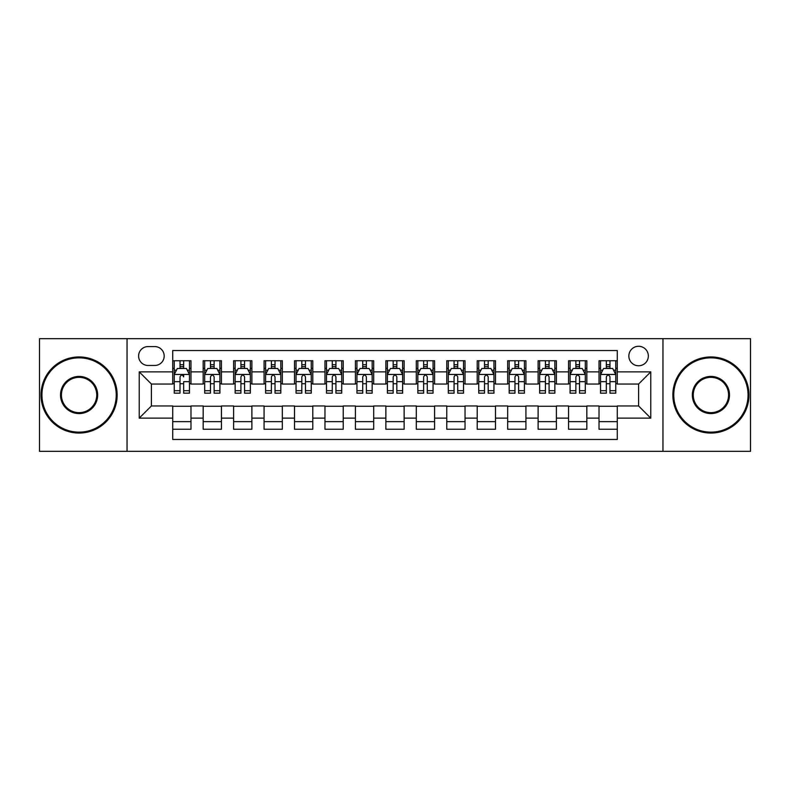<?xml version="1.0" encoding="UTF-8"?>
<svg xmlns="http://www.w3.org/2000/svg" width="790" height="790" viewBox="0 0 790 790"><rect width="100%" height="100%" fill="white"/><g stroke="black" fill="none" stroke-linecap="round" stroke-linejoin="round"><path stroke-width="1.19" d="M638.596 346.277A9.747 9.747 0 0 0 628.85 356.023A9.747 9.747 0 0 0 638.596 365.77A9.747 9.747 0 0 0 648.343 356.023A9.747 9.747 0 0 0 638.596 346.277M662.958 451.327L750.5 451.327L750.5 338.673L662.958 338.673L662.958 451.327L127.042 451.327L127.042 338.673L39.5 338.673L39.5 451.327L127.042 451.327M617.286 360.744L599.018 360.744L599.018 371.863L586.832 371.863L586.832 384.039L599.018 384.039L599.018 371.863M586.832 371.863L586.832 360.744L568.563 360.744L568.563 371.863L556.387 371.863L556.387 384.039L568.563 384.039L568.563 371.863M556.387 371.863L556.387 360.744L538.118 360.744L538.118 371.863L525.933 371.863L525.933 384.039L538.118 384.039L538.118 371.863M525.933 371.863L525.933 360.744L507.664 360.744L507.664 371.863L495.488 371.863L495.488 384.039L507.664 384.039L507.664 371.863M495.488 371.863L495.488 360.744L477.209 360.744L477.209 371.863L465.034 371.863L465.034 384.039L477.209 384.039L477.209 371.863M465.034 371.863L465.034 360.744L446.765 360.744L446.765 371.863L434.589 371.863L434.589 384.039L446.765 384.039L446.765 371.863M434.589 371.863L434.589 360.744L416.31 360.744L416.31 371.863L404.134 371.863L404.134 384.039L416.31 384.039L416.31 371.863M404.134 371.863L404.134 360.744L385.866 360.744L385.866 371.863L373.69 371.863L373.69 384.039L385.866 384.039L385.866 371.863M373.69 371.863L373.69 360.744L355.411 360.744L355.411 371.863L343.235 371.863L343.235 384.039L355.411 384.039L355.411 371.863M343.235 371.863L343.235 360.744L324.966 360.744L324.966 371.863L312.791 371.863L312.791 384.039L324.966 384.039L324.966 371.863M312.791 371.863L312.791 360.744L294.512 360.744L294.512 371.863L282.336 371.863L282.336 384.039L294.512 384.039L294.512 371.863M282.336 371.863L282.336 360.744L264.067 360.744L264.067 371.863L251.882 371.863L251.882 384.039L264.067 384.039L264.067 371.863M251.882 371.863L251.882 360.744L233.613 360.744L233.613 371.863L221.437 371.863L221.437 384.039L233.613 384.039L233.613 371.863M221.437 371.863L221.437 360.744L203.168 360.744L203.168 384.039L190.983 384.039L190.983 360.744L172.714 360.744M172.714 429.256L190.983 429.256L190.983 405.961L203.168 405.961L203.168 429.256L221.437 429.256L221.437 405.961L233.613 405.961L233.613 418.137L221.437 418.137M233.613 418.137L233.613 429.256L251.882 429.256L251.882 405.961L264.067 405.961L264.067 418.137L251.882 418.137M264.067 418.137L264.067 429.256L282.336 429.256L282.336 405.961L294.512 405.961L294.512 418.137L282.336 418.137M294.512 418.137L294.512 429.256L312.791 429.256L312.791 405.961L324.966 405.961L324.966 418.137L312.791 418.137M324.966 418.137L324.966 429.256L343.235 429.256L343.235 405.961L355.411 405.961L355.411 418.137L343.235 418.137M355.411 418.137L355.411 429.256L373.69 429.256L373.69 405.961L385.866 405.961L385.866 418.137L373.69 418.137M385.866 418.137L385.866 429.256L404.134 429.256L404.134 405.961L416.31 405.961L416.31 418.137L404.134 418.137M416.31 418.137L416.31 429.256L434.589 429.256L434.589 405.961L446.765 405.961L446.765 418.137L434.589 418.137M446.765 418.137L446.765 429.256L465.034 429.256L465.034 405.961L477.209 405.961L477.209 418.137L465.034 418.137M477.209 418.137L477.209 429.256L495.488 429.256L495.488 405.961L507.664 405.961L507.664 418.137L495.488 418.137M507.664 418.137L507.664 429.256L525.933 429.256L525.933 405.961L538.118 405.961L538.118 418.137L525.933 418.137M538.118 418.137L538.118 429.256L556.387 429.256L556.387 405.961L568.563 405.961L568.563 418.137L556.387 418.137M568.563 418.137L568.563 429.256L586.832 429.256L586.832 405.961L599.018 405.961L599.018 418.137L586.832 418.137M148.056 365.464L154.751 365.464A9.441 9.441 0 0 0 164.192 356.023A9.441 9.441 0 0 0 154.751 346.583L148.056 346.583A9.441 9.441 0 0 0 138.615 356.023A9.441 9.441 0 0 0 148.056 365.464M662.958 338.673L127.042 338.673M617.286 371.863L617.286 350.543L172.714 350.543L172.714 384.039L151.404 384.039L151.404 405.961L172.714 405.961L172.714 439.457L617.286 439.457L617.286 405.961L638.596 405.961L638.596 384.039L617.286 384.039L617.286 371.863L650.772 371.863L650.772 418.137L617.286 418.137M172.714 418.137L139.228 418.137L139.228 371.863L172.714 371.863M599.018 418.137L599.018 429.256L617.286 429.256M172.714 368.357L174.244 368.357M180.021 368.357L183.675 368.357M189.462 368.357L190.983 368.357M172.714 383.733L174.244 383.733M180.021 383.733L183.675 383.733M189.462 383.733L190.983 383.733M172.714 406.267L190.983 406.267M172.714 421.643L190.983 421.643M203.168 383.733L204.689 383.733M210.476 383.733L214.13 383.733M219.916 383.733L221.437 383.733M203.168 368.357L204.689 368.357M210.476 368.357L214.13 368.357M219.916 368.357L221.437 368.357M203.168 406.267L221.437 406.267M203.168 421.643L221.437 421.643M233.613 406.267L251.882 406.267M233.613 421.643L251.882 421.643M233.613 368.357L235.144 368.357M240.92 368.357L244.574 368.357M250.361 368.357L251.882 368.357M233.613 383.733L235.144 383.733M240.92 383.733L244.574 383.733M250.361 383.733L251.882 383.733M264.067 406.267L282.336 406.267M264.067 421.643L282.336 421.643M264.067 368.357L265.588 368.357M271.375 368.357L275.029 368.357M280.815 368.357L282.336 368.357M264.067 383.733L265.588 383.733M271.375 383.733L275.029 383.733M280.815 383.733L282.336 383.733M294.512 406.267L312.791 406.267M294.512 421.643L312.791 421.643M294.512 368.357L296.043 368.357M301.82 368.357L305.473 368.357M311.26 368.357L312.791 368.357M294.512 383.733L296.043 383.733M301.82 383.733L305.473 383.733M311.26 383.733L312.791 383.733M324.966 406.267L343.235 406.267M324.966 421.643L343.235 421.643M324.966 368.357L326.487 368.357M332.274 368.357L335.928 368.357M341.715 368.357L343.235 368.357M324.966 383.733L326.487 383.733M332.274 383.733L335.928 383.733M341.715 383.733L343.235 383.733M355.411 406.267L373.69 406.267M355.411 421.643L373.69 421.643M355.411 368.357L356.942 368.357M362.719 368.357L366.372 368.357M372.159 368.357L373.69 368.357M355.411 383.733L356.942 383.733M362.719 383.733L366.372 383.733M372.159 383.733L373.69 383.733M385.866 406.267L404.134 406.267M385.866 421.643L404.134 421.643M385.866 368.357L387.386 368.357M393.173 368.357L396.827 368.357M402.614 368.357L404.134 368.357M385.866 383.733L387.386 383.733M393.173 383.733L396.827 383.733M402.614 383.733L404.134 383.733M416.31 406.267L434.589 406.267M416.31 421.643L434.589 421.643M416.31 368.357L417.841 368.357M423.628 368.357L427.281 368.357M433.058 368.357L434.589 368.357M416.31 383.733L417.841 383.733M423.628 383.733L427.281 383.733M433.058 383.733L434.589 383.733M446.765 406.267L465.034 406.267M446.765 421.643L465.034 421.643M446.765 368.357L448.286 368.357M454.072 368.357L457.726 368.357M463.513 368.357L465.034 368.357M446.765 383.733L448.286 383.733M454.072 383.733L457.726 383.733M463.513 383.733L465.034 383.733M477.209 406.267L495.488 406.267M477.209 421.643L495.488 421.643M477.209 368.357L478.74 368.357M484.527 368.357L488.181 368.357M493.957 368.357L495.488 368.357M477.209 383.733L478.74 383.733M484.527 383.733L488.181 383.733M493.957 383.733L495.488 383.733M507.664 406.267L525.933 406.267M507.664 421.643L525.933 421.643M507.664 368.357L509.185 368.357M514.971 368.357L518.625 368.357M524.412 368.357L525.933 368.357M507.664 383.733L509.185 383.733M514.971 383.733L518.625 383.733M524.412 383.733L525.933 383.733M538.118 406.267L556.387 406.267M538.118 421.643L556.387 421.643M538.118 368.357L539.639 368.357M545.426 368.357L549.08 368.357M554.856 368.357L556.387 368.357M538.118 383.733L539.639 383.733M545.426 383.733L549.08 383.733M554.856 383.733L556.387 383.733M568.563 406.267L586.832 406.267M568.563 421.643L586.832 421.643M568.563 368.357L570.084 368.357M575.87 368.357L579.524 368.357M585.311 368.357L586.832 368.357M568.563 383.733L570.084 383.733M575.87 383.733L579.524 383.733M585.311 383.733L586.832 383.733M599.018 406.267L617.286 406.267M599.018 421.643L617.286 421.643M599.018 368.357L600.538 368.357M606.325 368.357L609.979 368.357M615.756 368.357L617.286 368.357M599.018 383.733L600.538 383.733M606.325 383.733L609.979 383.733M615.756 383.733L617.286 383.733M151.404 384.039L139.228 371.863M151.404 405.961L139.228 418.137M650.772 371.863L638.596 384.039M650.772 418.137L638.596 405.961M183.675 360.744L183.675 368.505L183.675 364.704L180.021 364.704M189.462 390.695L183.675 390.695L183.675 393.173L189.462 393.173L189.462 374.598L186.42 368.505L177.286 368.505L174.244 374.598L174.244 381.659L174.244 360.744M174.244 387.159L174.244 389.213M174.244 370.243L174.244 364.704M174.244 390.695L174.244 393.173L180.021 393.173L180.021 390.695L174.244 390.695L174.244 381.659L180.021 381.659L180.021 387.159M189.462 370.243L189.462 364.704M183.675 390.695L183.675 381.659L189.462 381.659L189.462 360.744M180.021 368.505L180.021 360.744M183.675 387.159L183.675 389.213M180.021 390.695L180.021 376.879C181.246 374.539 182.46 374.539 183.675 376.879L183.675 374.45M79.089 357.85A37.15 37.15 0 0 0 41.939 395A37.15 37.15 0 0 0 79.089 432.15A37.15 37.15 0 0 0 116.229 395A37.15 37.15 0 0 0 79.089 357.85M79.089 433.058A38.058 38.058 0 0 1 41.021 395A38.058 38.058 0 0 1 79.089 356.942A38.058 38.058 0 0 1 117.147 395A38.058 38.058 0 0 1 79.089 433.058M79.089 376.425A18.575 18.575 0 0 1 97.664 395A18.575 18.575 0 0 1 79.089 413.575A18.575 18.575 0 0 1 60.514 395A18.575 18.575 0 0 1 79.089 376.425M79.089 412.656A17.657 17.657 0 0 0 96.745 395A17.657 17.657 0 0 0 79.089 377.344A17.657 17.657 0 0 0 61.423 395A17.657 17.657 0 0 0 79.089 412.656M710.911 357.85A37.15 37.15 0 0 0 673.771 395A37.15 37.15 0 0 0 710.911 432.15A37.15 37.15 0 0 0 748.061 395A37.15 37.15 0 0 0 710.911 357.85M710.911 433.058A38.058 38.058 0 0 1 672.853 395A38.058 38.058 0 0 1 710.911 356.942A38.058 38.058 0 0 1 748.979 395A38.058 38.058 0 0 1 710.911 433.058M710.911 376.425A18.575 18.575 0 0 1 729.486 395A18.575 18.575 0 0 1 710.911 413.575A18.575 18.575 0 0 1 692.336 395A18.575 18.575 0 0 1 710.911 376.425M710.911 412.656A17.657 17.657 0 0 0 728.577 395A17.657 17.657 0 0 0 710.911 377.344A17.657 17.657 0 0 0 693.255 395A17.657 17.657 0 0 0 710.911 412.656M214.13 364.704L210.476 364.704M219.916 390.695L214.13 390.695L214.13 393.173L219.916 393.173L219.916 374.598L216.865 368.505L207.731 368.505L204.689 374.598L204.689 393.173L210.476 393.173L210.476 390.695L204.689 390.695M204.689 374.598L204.689 360.744M219.916 374.598L219.916 360.744M210.476 368.505L210.476 360.744M214.13 360.744L214.13 368.505M214.13 390.695L214.13 376.879C212.915 374.539 211.69 374.539 210.476 376.879L210.476 390.695M244.574 364.704L240.92 364.704M250.361 390.695L244.574 390.695L244.574 393.173L250.361 393.173L250.361 374.598L247.319 368.505L238.185 368.505L235.144 374.598L235.144 393.173L240.92 393.173L240.92 390.695L235.144 390.695M235.144 374.598L235.144 360.744M250.361 374.598L250.361 360.744M240.92 368.505L240.92 360.744M244.574 360.744L244.574 368.505M244.574 390.695L244.574 376.879C243.359 374.539 242.145 374.539 240.92 376.879L240.92 390.695M275.029 364.704L271.375 364.704M280.815 390.695L275.029 390.695L275.029 393.173L280.815 393.173L280.815 374.598L277.764 368.505L268.63 368.505L265.588 374.598L265.588 393.173L271.375 393.173L271.375 390.695L265.588 390.695M265.588 374.598L265.588 360.744M280.815 374.598L280.815 360.744M271.375 368.505L271.375 360.744M275.029 360.744L275.029 368.505M275.029 390.695L275.029 376.879C273.814 374.539 272.59 374.539 271.375 376.879L271.375 390.695M305.473 364.704L301.82 364.704M311.26 390.695L305.473 390.695L305.473 393.173L311.26 393.173L311.26 374.598L308.219 368.505L299.084 368.505L296.043 374.598L296.043 393.173L301.82 393.173L301.82 390.695L296.043 390.695M296.043 374.598L296.043 360.744M311.26 374.598L311.26 360.744M301.82 368.505L301.82 360.744M305.473 360.744L305.473 368.505M305.473 390.695L305.473 376.879C304.259 374.539 303.044 374.539 301.82 376.879L301.82 390.695M335.928 364.704L332.274 364.704M341.715 390.695L335.928 390.695L335.928 393.173L341.715 393.173L341.715 374.598L338.673 368.505L329.529 368.505L326.487 374.598L326.487 393.173L332.274 393.173L332.274 390.695L326.487 390.695M326.487 374.598L326.487 360.744M341.715 374.598L341.715 360.744M332.274 368.505L332.274 360.744M335.928 360.744L335.928 368.505M335.928 390.695L335.928 376.879C334.713 374.539 333.489 374.539 332.274 376.879L332.274 390.695M366.372 364.704L362.719 364.704M372.159 390.695L366.372 390.695L366.372 393.173L372.159 393.173L372.159 374.598L369.118 368.505L359.983 368.505L356.942 374.598L356.942 393.173L362.719 393.173L362.719 390.695L356.942 390.695M356.942 374.598L356.942 360.744M372.159 374.598L372.159 360.744M362.719 368.505L362.719 360.744M366.372 360.744L366.372 368.505M366.372 390.695L366.372 376.879C365.158 374.539 363.943 374.539 362.719 376.879L362.719 390.695M396.827 364.704L393.173 364.704M402.614 390.695L396.827 390.695L396.827 393.173L402.614 393.173L402.614 374.598L399.572 368.505L390.428 368.505L387.386 374.598L387.386 393.173L393.173 393.173L393.173 390.695L387.386 390.695M387.386 374.598L387.386 360.744M402.614 374.598L402.614 360.744M393.173 368.505L393.173 360.744M396.827 360.744L396.827 368.505M396.827 390.695L396.827 376.879C395.612 374.539 394.388 374.539 393.173 376.879L393.173 390.695M427.281 364.704L423.628 364.704M433.058 390.695L427.281 390.695L427.281 393.173L433.058 393.173L433.058 374.598L430.017 368.505L420.882 368.505L417.841 374.598L417.841 393.173L423.628 393.173L423.628 390.695L417.841 390.695M417.841 374.598L417.841 360.744M433.058 374.598L433.058 360.744M423.628 368.505L423.628 360.744M427.281 360.744L427.281 368.505M427.281 390.695L427.281 376.879C426.057 374.539 424.842 374.539 423.628 376.879L423.628 390.695M457.726 364.704L454.072 364.704M463.513 390.695L457.726 390.695L457.726 393.173L463.513 393.173L463.513 374.598L460.471 368.505L451.327 368.505L448.286 374.598L448.286 393.173L454.072 393.173L454.072 390.695L448.286 390.695M448.286 374.598L448.286 360.744M463.513 374.598L463.513 360.744M454.072 368.505L454.072 360.744M457.726 360.744L457.726 368.505M457.726 390.695L457.726 376.879C456.511 374.539 455.297 374.539 454.072 376.879L454.072 390.695M488.181 364.704L484.527 364.704M493.957 390.695L488.181 390.695L488.181 393.173L493.957 393.173L493.957 374.598L490.916 368.505L481.781 368.505L478.74 374.598L478.74 393.173L484.527 393.173L484.527 390.695L478.74 390.695M478.74 374.598L478.74 360.744M493.957 374.598L493.957 360.744M484.527 368.505L484.527 360.744M488.181 360.744L488.181 368.505M488.181 390.695L488.181 376.879C486.956 374.539 485.741 374.539 484.527 376.879L484.527 390.695M518.625 364.704L514.971 364.704M524.412 390.695L518.625 390.695L518.625 393.173L524.412 393.173L524.412 374.598L521.37 368.505L512.236 368.505L509.185 374.598L509.185 393.173L514.971 393.173L514.971 390.695L509.185 390.695M509.185 374.598L509.185 360.744M524.412 374.598L524.412 360.744M514.971 368.505L514.971 360.744M518.625 360.744L518.625 368.505M518.625 390.695L518.625 376.879C517.411 374.539 516.196 374.539 514.971 376.879L514.971 390.695M549.08 364.704L545.426 364.704M554.856 390.695L549.08 390.695L549.08 393.173L554.856 393.173L554.856 374.598L551.815 368.505L542.681 368.505L539.639 374.598L539.639 393.173L545.426 393.173L545.426 390.695L539.639 390.695M539.639 374.598L539.639 360.744M554.856 374.598L554.856 360.744M545.426 368.505L545.426 360.744M549.08 360.744L549.08 368.505M549.08 390.695L549.08 376.879C547.855 374.539 546.64 374.539 545.426 376.879L545.426 390.695M579.524 364.704L575.87 364.704M585.311 390.695L579.524 390.695L579.524 393.173L585.311 393.173L585.311 374.598L582.269 368.505L573.135 368.505L570.084 374.598L570.084 393.173L575.87 393.173L575.87 390.695L570.084 390.695M570.084 374.598L570.084 360.744M585.311 374.598L585.311 360.744M575.87 368.505L575.87 360.744M579.524 360.744L579.524 368.505M579.524 390.695L579.524 376.879C578.31 374.539 577.095 374.539 575.87 376.879L575.87 390.695M609.979 364.704L606.325 364.704M615.756 390.695L609.979 390.695L609.979 393.173L615.756 393.173L615.756 374.598L612.714 368.505L603.58 368.505L600.538 374.598L600.538 393.173L606.325 393.173L606.325 390.695L600.538 390.695M600.538 374.598L600.538 360.744M615.756 374.598L615.756 360.744M606.325 368.505L606.325 360.744M609.979 360.744L609.979 368.505M609.979 390.695L609.979 376.879C608.754 374.539 607.54 374.539 606.325 376.879L606.325 390.695M203.168 418.137L190.983 418.137M203.168 371.863L190.983 371.863M189.393 374.45L174.314 374.45M174.244 370.184L176.447 370.184M187.26 370.184L189.462 370.184M183.675 366.639L180.021 366.639M219.837 374.45L204.768 374.45M204.689 370.184L206.901 370.184M217.704 370.184L219.916 370.184M210.476 381.659L204.689 381.659M219.916 381.659L214.13 381.659M214.13 366.639L210.476 366.639M250.292 374.45L235.213 374.45M235.144 370.184L237.346 370.184M248.159 370.184L250.361 370.184M240.92 381.659L235.144 381.659M250.361 381.659L244.574 381.659M244.574 366.639L240.92 366.639M280.736 374.45L265.667 374.45M265.588 370.184L267.8 370.184M278.603 370.184L280.815 370.184M271.375 381.659L265.588 381.659M280.815 381.659L275.029 381.659M275.029 366.639L271.375 366.639M311.191 374.45L296.112 374.45M296.043 370.184L298.245 370.184M309.058 370.184L311.26 370.184M301.82 381.659L296.043 381.659M311.26 381.659L305.473 381.659M305.473 366.639L301.82 366.639M341.635 374.45L326.566 374.45M326.487 370.184L328.699 370.184M339.503 370.184L341.715 370.184M332.274 381.659L326.487 381.659M341.715 381.659L335.928 381.659M335.928 366.639L332.274 366.639M372.09 374.45L357.011 374.45M356.942 370.184L359.144 370.184M369.957 370.184L372.159 370.184M362.719 381.659L356.942 381.659M372.159 381.659L366.372 381.659M366.372 366.639L362.719 366.639M402.535 374.45L387.465 374.45M387.386 370.184L389.598 370.184M400.402 370.184L402.614 370.184M393.173 381.659L387.386 381.659M402.614 381.659L396.827 381.659M396.827 366.639L393.173 366.639M432.989 374.45L417.91 374.45M417.841 370.184L420.043 370.184M430.856 370.184L433.058 370.184M423.628 381.659L417.841 381.659M433.058 381.659L427.281 381.659M427.281 366.639L423.628 366.639M463.434 374.45L448.365 374.45M448.286 370.184L450.498 370.184M461.301 370.184L463.513 370.184M454.072 381.659L448.286 381.659M463.513 381.659L457.726 381.659M457.726 366.639L454.072 366.639M493.888 374.45L478.809 374.45M478.74 370.184L480.942 370.184M491.755 370.184L493.957 370.184M484.527 381.659L478.74 381.659M493.957 381.659L488.181 381.659M488.181 366.639L484.527 366.639M524.333 374.45L509.264 374.45M509.185 370.184L511.397 370.184M522.2 370.184L524.412 370.184M514.971 381.659L509.185 381.659M524.412 381.659L518.625 381.659M518.625 366.639L514.971 366.639M554.787 374.45L539.708 374.45M539.639 370.184L541.841 370.184M552.654 370.184L554.856 370.184M545.426 381.659L539.639 381.659M554.856 381.659L549.08 381.659M549.08 366.639L545.426 366.639M585.232 374.45L570.163 374.45M570.084 370.184L572.296 370.184M583.099 370.184L585.311 370.184M575.87 381.659L570.084 381.659M585.311 381.659L579.524 381.659M579.524 366.639L575.87 366.639M615.687 374.45L600.607 374.45M600.538 370.184L602.74 370.184M613.554 370.184L615.756 370.184M606.325 381.659L600.538 381.659M615.756 381.659L609.979 381.659M609.979 366.639L606.325 366.639"/></g></svg>
